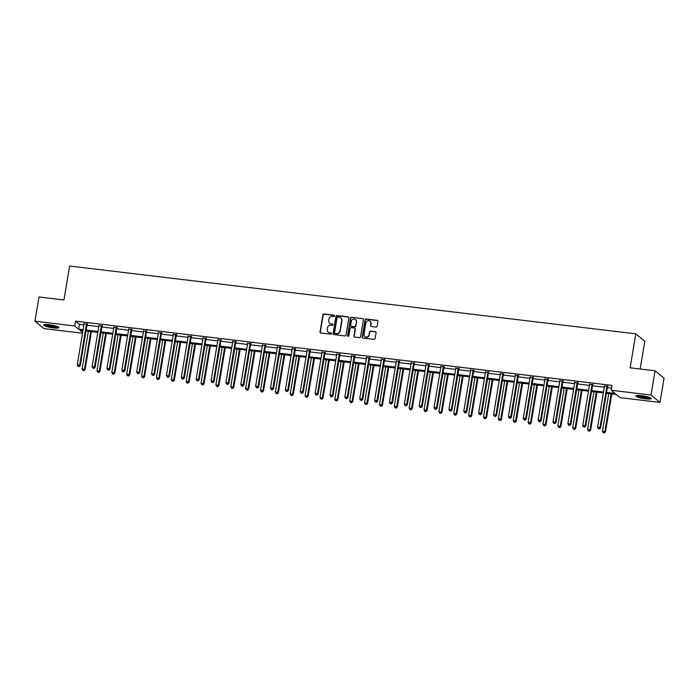 <?xml version="1.0" encoding="UTF-8"?>
<svg xmlns="http://www.w3.org/2000/svg" width="699" height="699" viewBox="0 0 699 699"><rect width="100%" height="100%" fill="white"/><g stroke="black" fill="none" stroke-linecap="round" stroke-linejoin="round"><path stroke-width="1.05" d="M334.489 315.922A0.682 0.647 -50.5 0 0 333.939 315.17L324.004 313.982A0.979 0.926 -50.5 0 0 322.912 314.821L320.037 331.955A0.979 0.926 -50.5 0 0 320.815 333.021L330.758 334.209A0.682 0.647 -50.5 0 0 331.3 333.021A0.682 0.647 -50.5 0 0 330.977 332.881L329.692 332.724A3.128 2.971 -50.5 0 1 327.211 329.316L327.447 327.892A3.128 2.971 -50.5 0 1 330.95 325.201L332.235 325.358A0.682 0.647 -50.5 0 0 332.785 324.161A0.682 0.647 -50.5 0 0 332.462 324.03L331.177 323.873A3.128 2.971 -50.5 0 1 328.687 320.465L328.932 319.041A3.128 2.971 -50.5 0 1 332.436 316.35L333.72 316.507A0.682 0.647 -50.5 0 0 334.489 315.922M334.375 315.424A0.682 0.647 -50.5 0 0 334.183 315.371L324.249 314.183A0.979 0.926 -50.5 0 0 323.148 315.022L320.282 332.156A0.979 0.926 -50.5 0 0 320.483 332.916M331.413 333.135A0.682 0.647 -50.5 0 0 331.221 333.082L329.692 332.724M332.89 324.284A0.682 0.647 -50.5 0 0 332.707 324.222L331.177 323.873M645.483 398.849A7.776 1.276 9.5 0 1 635.915 396.01A7.776 1.276 9.5 0 1 641.691 395.73A7.776 1.276 9.5 0 1 651.258 398.579A7.776 1.276 9.5 0 1 645.483 398.849M53.246 327.901A7.776 1.276 9.5 0 1 43.688 325.061A7.776 1.276 9.5 0 1 49.463 324.782A7.776 1.276 9.5 0 1 59.022 327.63A7.776 1.276 9.5 0 1 53.246 327.901M376.062 327.062A0.979 0.926 -50.5 0 0 377.154 326.223L377.958 321.418A0.979 0.926 -50.5 0 0 377.189 320.352L366.145 319.032A0.979 0.926 -50.5 0 0 365.053 319.871L362.187 337.005A0.979 0.926 -50.5 0 0 362.964 338.071L374 339.391A0.979 0.926 -50.5 0 0 375.092 338.552L376.071 332.741A0.979 0.926 -50.5 0 0 375.293 331.684L370.566 331.116A0.979 0.926 -50.5 0 0 369.474 331.955L368.993 334.838A2.621 2.481 -50.5 0 1 364.826 336.551A2.621 2.481 -50.5 0 1 363.987 334.236L365.874 322.955A2.621 2.481 -50.5 0 1 370.042 321.234A2.621 2.481 -50.5 0 1 370.881 323.558L370.566 325.437A0.979 0.926 -50.5 0 0 371.335 326.494L376.062 327.062M82.526 333.24L43.932 328.617L34.95 321.217L39.004 296.97L63.932 299.958L69.612 266.013L635.819 333.842L630.14 367.788L655.068 370.776L651.005 395.014L659.996 402.423L620.205 397.652L616.352 394.481L606.4 393.292M34.95 321.217L74.741 325.979L78.585 329.15L83.12 329.701M606.549 392.401L615.068 393.423L611.214 390.252L612.027 385.402L75.553 321.138L74.741 325.979M611.214 390.252L651.005 395.014M348.871 317.931A0.979 0.926 -50.5 0 0 348.093 316.865L337.049 315.546A0.979 0.926 -50.5 0 0 335.957 316.385L333.091 333.519A0.979 0.926 -50.5 0 0 333.869 334.585L344.904 335.904A0.979 0.926 -50.5 0 0 346.005 335.066L348.871 317.931M351.597 317.285L362.641 318.613A0.979 0.926 -50.5 0 1 363.419 319.67L360.544 336.813A0.979 0.926 -50.5 0 1 359.452 337.652L354.725 337.084A0.979 0.926 -50.5 0 1 353.956 336.018L355.118 329.072A0.979 0.926 -50.5 0 0 354.341 328.006L351.204 327.63A0.979 0.926 -50.5 0 0 350.112 328.469L348.897 335.703A0.682 0.647 -50.5 0 1 347.814 336.158A0.682 0.647 -50.5 0 1 347.586 335.546L350.505 318.124A0.979 0.926 -50.5 0 1 351.597 317.285L362.641 318.613M655.068 370.776L664.05 378.176L659.996 402.423M640.162 368.985L644.81 341.243L635.819 333.842M86.178 330.068L97.991 331.475M101.049 331.842L112.854 333.257M115.92 333.624L127.725 335.039M130.783 335.406L142.596 336.822M145.654 337.189L157.458 338.604M160.517 338.971L172.33 340.387M175.388 340.754L187.192 342.161M190.259 342.527L202.063 343.943M205.122 344.31L216.935 345.725M219.993 346.092L231.797 347.508M234.855 347.875L246.668 349.29M249.726 349.657L261.531 351.073M264.598 351.44L276.402 352.855M279.46 353.222L291.273 354.629M294.331 354.996L306.136 356.411M309.194 356.778L321.007 358.194M324.065 358.561L335.87 359.976M338.936 360.343L350.741 361.759M353.799 362.126L365.612 363.541M368.67 363.908L380.474 365.315M383.533 365.682L395.346 367.097M398.404 367.464L410.208 368.88M413.275 369.247L425.079 370.662M428.137 371.029L439.951 372.445M443.009 372.812L454.813 374.227M457.871 374.594L469.684 376.01M472.742 376.368L484.547 377.783M487.614 378.15L499.418 379.566M502.476 379.933L514.289 381.348M517.347 381.715L529.152 383.131M532.21 383.498L544.023 384.913M547.081 385.28L558.885 386.696M561.952 387.063L573.757 388.469M576.815 388.836L588.628 390.252M591.686 390.619L603.49 392.034M82.971 330.583L79.878 330.216L82.657 332.497M603.342 392.925L591.537 391.51M588.479 391.143L576.666 389.727M573.608 389.36L561.804 387.945M558.737 387.578L546.933 386.163M543.874 385.796L532.061 384.389M529.003 384.022L517.199 382.606M514.141 382.239L502.328 380.824M499.269 380.457L487.465 379.041M484.398 378.675L472.594 377.259M469.536 376.892L457.723 375.477M454.665 375.11L442.86 373.694M439.802 373.336L427.989 371.92M424.931 371.553L413.126 370.138M410.06 369.771L398.255 368.356M395.197 367.989L383.384 366.573M380.326 366.206L368.522 364.791M365.463 364.424L353.65 363.008M350.592 362.641L338.788 361.234M335.721 360.867L323.917 359.452M320.858 359.085L309.045 357.67M305.987 357.303L294.183 355.887M291.125 355.52L279.312 354.105M276.254 353.738L264.449 352.322M261.382 351.955L249.578 350.54M246.52 350.182L234.707 348.766M231.649 348.399L219.844 346.984M216.786 346.617L204.973 345.201M201.915 344.834L190.111 343.419M187.044 343.052L175.239 341.636M172.181 341.269L160.368 339.854M157.31 339.487L145.506 338.08M142.447 337.713L130.634 336.298M127.576 335.931L115.772 334.515M112.705 334.148L100.901 332.733M97.843 332.366L86.029 330.95M75.553 321.138L79.398 324.301L83.932 324.852M86.991 325.218L98.804 326.625M101.862 326.992L113.666 328.408M116.724 328.775L128.537 330.19M131.595 330.557L143.4 331.973M146.467 332.34L158.271 333.755M161.329 334.122L173.142 335.537M176.2 335.904L188.005 337.311M191.063 337.678L202.876 339.094M205.934 339.461L217.738 340.876M220.805 341.243L232.61 342.659M235.668 343.026L247.481 344.441M250.539 344.808L262.343 346.223M265.402 346.59L277.215 348.006M280.273 348.373L292.077 349.78M295.144 350.147L306.948 351.562M310.007 351.929L321.82 353.344M324.878 353.711L336.682 355.127M339.74 355.494L351.553 356.909M354.611 357.276L366.416 358.692M369.483 359.059L381.287 360.466M384.345 360.833L396.158 362.248M399.216 362.615L411.021 364.03M414.079 364.397L425.892 365.813M428.95 366.18L440.754 367.595M443.821 367.962L455.626 369.378M458.684 369.745L470.497 371.16M473.555 371.527L485.359 372.934M488.418 373.301L500.231 374.716M503.289 375.083L515.093 376.499M518.16 376.866L529.964 378.281M533.022 378.648L544.836 380.064M547.894 380.431L559.698 381.846M562.756 382.213L574.569 383.62M577.627 383.987L589.432 385.402M592.499 385.769L604.303 387.185M607.361 387.552L611.581 388.059M79.398 324.301L78.585 329.15M604.469 386.163L607.658 386.547M589.606 384.38L592.796 384.765M574.735 382.598L577.924 382.982M559.864 380.824L563.053 381.2M545.002 379.041L548.191 379.417M530.13 377.259L533.32 377.643M515.268 375.477L518.457 375.861M500.397 373.694L503.586 374.079M485.525 371.912L488.715 372.296M470.663 370.129L473.852 370.514M455.792 368.356L458.981 368.731M440.929 366.573L444.118 366.958M426.058 364.791L429.247 365.175M411.187 363.008L414.376 363.393M396.324 361.226L399.513 361.61M381.453 359.443L384.642 359.828M366.591 357.67L369.78 358.045M351.719 355.887L354.909 356.263M336.848 354.105L340.037 354.489M321.986 352.322L325.175 352.707M307.114 350.54L310.304 350.924M292.252 348.757L295.441 349.142M277.381 346.975L280.57 347.359M262.509 345.201L265.699 345.577M247.647 343.419L250.836 343.803M232.776 341.636L235.965 342.021M217.913 339.854L221.102 340.238M203.042 338.071L206.231 338.456M188.171 336.289L191.36 336.673M173.308 334.515L176.498 334.891M158.437 332.733L161.626 333.108M143.575 330.95L146.764 331.335M128.703 329.168L131.893 329.552M113.832 327.385L117.021 327.77M98.97 325.603L102.159 325.987M84.098 323.829L87.288 324.205M329.814 323.34A3.128 2.971 -50.5 0 0 331.422 324.074M328.338 332.191A3.128 2.971 -50.5 0 0 329.937 332.925M348.67 317.171A0.979 0.926 -50.5 0 0 348.338 317.066L337.294 315.747A0.979 0.926 -50.5 0 0 336.202 316.586L333.336 333.72A0.979 0.926 -50.5 0 0 333.537 334.48M337.862 317.005A0.682 0.647 -50.5 0 0 337.093 317.591L334.576 332.628A0.682 0.647 -50.5 0 0 335.118 333.379L336.472 333.537A3.128 2.971 -50.5 0 0 339.976 330.854L341.697 320.57A3.128 2.971 -50.5 0 0 339.216 317.163L337.862 317.005M334.926 333.318A0.682 0.647 -50.5 0 0 335.363 333.572L335.118 333.379M340.815 317.896A3.128 2.971 -50.5 0 1 341.942 320.771L340.221 331.046A3.128 2.971 -50.5 0 1 336.717 333.738L335.363 333.572M354.917 328.312A0.979 0.926 -50.5 0 1 355.354 329.273L354.192 336.219A0.979 0.926 -50.5 0 0 354.393 336.979M351.842 317.486A0.979 0.926 -50.5 0 0 350.749 318.325L347.831 335.747A0.682 0.647 -50.5 0 0 347.945 336.236M356.324 321.863A2.621 2.481 -50.5 0 0 352.969 319.19A2.621 2.481 -50.5 0 0 351.317 321.26L350.653 325.236A0.979 0.926 -50.5 0 0 351.431 326.302L354.559 326.678A0.979 0.926 -50.5 0 0 355.66 325.83L356.569 322.056A2.621 2.481 -50.5 0 0 355.599 319.644M351.099 326.188A0.979 0.926 -50.5 0 0 351.667 326.494L351.431 326.302M356.569 322.056L355.896 326.031A0.979 0.926 -50.5 0 1 354.804 326.87L351.667 326.494M370.155 321.339A2.621 2.481 -50.5 0 1 371.117 323.751L370.802 325.638A0.979 0.926 -50.5 0 0 371.003 326.389M364.948 336.647A2.621 2.481 -50.5 0 0 369.229 335.039L368.993 334.838M375.87 331.99A0.979 0.926 -50.5 0 0 375.529 331.885L370.811 331.317A0.979 0.926 -50.5 0 0 369.71 332.156L369.229 335.039M377.757 320.658A0.979 0.926 -50.5 0 0 377.425 320.553L366.39 319.233A0.979 0.926 -50.5 0 0 365.297 320.072L362.432 337.206A0.979 0.926 -50.5 0 0 362.632 337.966M88.389 331.239L82.098 368.836L85.086 369.622L91.447 331.597M83.74 370.453L82.788 370.339L83.976 370.653L84.483 369.124L90.774 331.518M82.788 370.339L82.098 368.836M85.086 369.622L83.976 370.653M86.685 323.707L86.606 323.838A0.996 0.944 -50.5 0 0 86.475 324.196L79.625 365.123L77.24 364.834L84.09 323.908A0.996 0.944 -50.5 0 0 84.081 323.541L84.046 323.392M87.524 323.812L87.209 324.345A0.996 0.944 -50.5 0 0 87.078 324.694L80.228 365.621L79.625 365.123L78.882 366.451L77.93 366.337L78.882 366.451M79.127 366.652L80.228 365.621M77.24 364.834L77.93 366.337M103.26 333.012L96.969 370.619L99.957 371.405L106.318 333.379M98.603 372.226L97.65 372.113L98.847 372.427L99.345 370.907L105.645 333.301M97.65 372.113L96.969 370.619M99.957 371.405L98.847 372.427M118.122 334.795L111.831 372.401L114.819 373.187L121.189 335.162M113.474 374.009L112.522 373.895L113.719 374.21L114.217 372.689L120.508 335.083M112.522 373.895L111.831 372.401M114.819 373.187L113.719 374.21M101.547 325.489L101.469 325.62A0.996 0.944 -50.5 0 0 101.338 325.979L94.487 366.905L92.111 366.617L98.961 325.69A0.996 0.944 -50.5 0 0 98.952 325.323L98.917 325.175M102.395 325.585L102.08 326.127A0.996 0.944 -50.5 0 0 101.949 326.477L95.099 367.403L94.487 366.905L93.745 368.233L92.792 368.111L93.745 368.233M93.989 368.425L95.099 367.403M92.111 366.617L92.792 368.111M116.418 327.272L116.34 327.403A0.996 0.944 -50.5 0 0 116.209 327.761L109.359 368.688L106.973 368.399L113.823 327.473A0.996 0.944 -50.5 0 0 113.815 327.106L113.788 326.957M117.257 327.368L116.943 327.901A0.996 0.944 -50.5 0 0 116.812 328.259L109.97 369.186L109.359 368.688L108.616 370.007L107.663 369.893L108.616 370.007M108.861 370.208L109.97 369.186M106.973 368.399L107.663 369.893M58.052 326.8A6.728 1.101 9.5 0 1 53.526 326.966A6.728 1.101 9.5 0 1 46.737 325.577A6.728 1.101 9.5 0 1 44.876 324.598M45.872 324.546A6.23 1.022 -170.5 0 0 47.165 325.087A6.23 1.022 -170.5 0 0 57.126 326.433M44.151 324.729A7.724 1.267 -170.5 0 0 46.029 325.577A7.724 1.267 -170.5 0 0 58.69 327.158M650.28 397.748A6.728 1.101 9.5 0 1 645.754 397.914A6.728 1.101 9.5 0 1 638.965 396.525A6.728 1.101 9.5 0 1 637.104 395.547M638.108 395.494A6.23 1.022 -170.5 0 0 639.402 396.036A6.23 1.022 -170.5 0 0 649.354 397.382M636.387 395.678A7.724 1.267 -170.5 0 0 638.257 396.525A7.724 1.267 -170.5 0 0 650.926 398.107M132.993 336.577L126.702 374.183L129.691 374.97L136.052 336.944M128.336 375.791L127.384 375.678L128.581 375.992L129.088 374.472L135.379 336.866M127.384 375.678L126.702 374.183M129.691 374.97L128.581 375.992M131.29 329.054L131.202 329.185A0.996 0.944 -50.5 0 0 131.08 329.544L124.23 370.47L121.844 370.182L128.695 329.255A0.996 0.944 -50.5 0 0 128.686 328.88L128.651 328.731M132.128 329.15L131.814 329.683A0.996 0.944 -50.5 0 0 131.683 330.042L124.833 370.968L124.23 370.47L123.487 371.789L122.526 371.676L123.487 371.789M123.723 371.99L124.833 370.968M121.844 370.182L122.526 371.676M147.865 338.36L141.565 375.966L144.562 376.752L150.923 338.727M143.208 377.574L142.255 377.46L143.452 377.775L143.95 376.245L150.241 338.648M142.255 377.46L141.565 375.966M144.562 376.752L143.452 377.775M146.152 330.828L146.074 330.968A0.996 0.944 -50.5 0 0 145.942 331.317L139.092 372.244L136.716 371.964L143.557 331.038A0.996 0.944 -50.5 0 0 143.548 330.662L143.522 330.513M147 330.933L146.676 331.466A0.996 0.944 -50.5 0 0 146.554 331.824L139.704 372.75L139.092 372.244L138.35 373.572L137.397 373.458L138.35 373.572M138.594 373.773L139.704 372.75M136.716 371.964L137.397 373.458M162.727 340.142L156.436 377.748L159.424 378.526L165.785 340.509M158.079 379.356L157.126 379.242L158.315 379.557L158.822 378.028L165.113 340.422M157.126 379.242L156.436 377.748M159.424 378.526L158.315 379.557M161.023 332.61L160.945 332.75A0.996 0.944 -50.5 0 0 160.814 333.1L153.963 374.026L151.578 373.747L158.428 332.82A0.996 0.944 -50.5 0 0 158.42 332.444L158.385 332.296M161.862 332.715L161.548 333.248A0.996 0.944 -50.5 0 0 161.417 333.598L154.566 374.533L153.963 374.026L153.221 375.354L152.268 375.241L153.221 375.354M153.465 375.555L154.566 374.533M151.578 373.747L152.268 375.241M177.598 341.925L171.307 379.522L174.296 380.308L180.657 342.292M172.941 381.138L171.989 381.025L173.186 381.339L173.684 379.81L179.984 342.204M171.989 381.025L171.307 379.522M174.296 380.308L173.186 381.339M175.886 334.393L175.807 334.533A0.996 0.944 -50.5 0 0 175.676 334.882L168.826 375.809L166.449 375.52L173.3 334.594A0.996 0.944 -50.5 0 0 173.291 334.227L173.256 334.078M176.733 334.498L176.419 335.031A0.996 0.944 -50.5 0 0 176.288 335.38L169.438 376.307L168.826 375.809L168.083 377.137L167.131 377.023L168.083 377.137M168.328 377.338L169.438 376.307M166.449 375.52L167.131 377.023M192.461 343.698L186.17 381.305L189.158 382.091L195.528 344.065M187.813 382.921L186.86 382.799L188.057 383.113L188.555 381.593L194.846 343.987M186.86 382.799L186.17 381.305M189.158 382.091L188.057 383.113M190.757 336.175L190.678 336.306A0.996 0.944 -50.5 0 0 190.547 336.665L183.697 377.591L181.312 377.303L188.162 336.376A0.996 0.944 -50.5 0 0 188.153 336.009L188.127 335.861M191.596 336.271L191.281 336.813A0.996 0.944 -50.5 0 0 191.15 337.163L184.309 378.089L183.697 377.591L182.955 378.919L182.002 378.806L182.955 378.919M183.199 379.12L184.309 378.089M181.312 377.303L182.002 378.806M207.332 345.481L201.041 383.087L204.029 383.873L210.39 345.848M202.675 384.695L201.723 384.581L202.92 384.896L203.426 383.375L209.717 345.769M201.723 384.581L201.041 383.087M204.029 383.873L202.92 384.896M205.62 337.958L205.541 338.089A0.996 0.944 -50.5 0 0 205.419 338.447L198.568 379.374L196.183 379.085L203.033 338.159A0.996 0.944 -50.5 0 0 203.025 337.792L202.99 337.643M206.467 338.054L206.153 338.587A0.996 0.944 -50.5 0 0 206.022 338.945L199.171 379.872L198.568 379.374L197.826 380.693L196.865 380.579L197.826 380.693M198.062 380.894L199.171 379.872M196.183 379.085L196.865 380.579M222.203 347.263L215.904 384.869L218.901 385.656L225.261 347.63M217.546 386.477L216.594 386.364L217.791 386.678L218.289 385.158L224.58 347.552M216.594 386.364L215.904 384.869M218.901 385.656L217.791 386.678M237.066 349.046L230.775 386.652L233.763 387.438L240.124 349.413M232.418 388.26L231.465 388.146L232.653 388.461L233.16 386.931L239.451 349.334M231.465 388.146L230.775 386.652M233.763 387.438L232.653 388.461M251.937 350.828L245.646 388.434L248.634 389.221L254.995 351.195M247.28 390.042L246.328 389.928L247.525 390.243L248.023 388.714L254.322 351.108M246.328 389.928L245.646 388.434M248.634 389.221L247.525 390.243M266.8 352.611L260.509 390.208L263.497 390.994L269.866 352.978M262.151 391.824L261.199 391.711L262.396 392.025L262.894 390.496L269.185 352.89M261.199 391.711L260.509 390.208M263.497 390.994L262.396 392.025M281.671 354.384L275.38 391.99L278.368 392.777L284.729 354.751M277.014 393.607L276.061 393.493L277.258 393.808L277.765 392.279L284.056 354.673M276.061 393.493L275.38 391.99M278.368 392.777L277.258 393.808M296.542 356.167L290.242 393.773L293.239 394.559L299.6 356.534M291.885 395.381L290.933 395.267L292.13 395.582L292.628 394.061L298.919 356.455M290.933 395.267L290.242 393.773M293.239 394.559L292.13 395.582M311.404 357.949L305.113 395.555L308.102 396.342L314.463 358.316M306.756 397.163L305.804 397.049L306.992 397.364L307.499 395.844L313.79 358.238M305.804 397.049L305.113 395.555M308.102 396.342L306.992 397.364M326.276 359.732L319.985 397.338L322.973 398.124L329.334 360.099M321.619 398.946L320.666 398.832L321.863 399.146L322.361 397.626L328.661 360.02M320.666 398.832L319.985 397.338M322.973 398.124L321.863 399.146M341.138 361.514L334.847 399.12L337.835 399.907L344.205 361.881M336.49 400.728L335.537 400.614L336.735 400.929L337.233 399.4L343.524 361.802M335.537 400.614L334.847 399.12M337.835 399.907L336.735 400.929M356.009 363.297L349.718 400.903L352.707 401.68L359.068 363.663M351.352 402.51L350.4 402.397L351.597 402.711L352.104 401.182L358.395 363.576M350.4 402.397L349.718 400.903M352.707 401.68L351.597 402.711M220.491 339.74L220.412 339.871A0.996 0.944 -50.5 0 0 220.281 340.23L213.431 381.156L211.054 380.868L217.896 339.941A0.996 0.944 -50.5 0 0 217.887 339.574L217.861 339.417M221.338 339.836L221.015 340.369A0.996 0.944 -50.5 0 0 220.893 340.728L214.043 381.654L213.431 381.156L212.688 382.475L211.736 382.362L212.688 382.475M212.933 382.676L214.043 381.654M211.054 380.868L211.736 382.362M235.362 341.514L235.283 341.654A0.996 0.944 -50.5 0 0 235.152 342.003L228.302 382.938L225.917 382.65L232.767 341.724A0.996 0.944 -50.5 0 0 232.758 341.348L232.723 341.199M236.201 341.619L235.886 342.152A0.996 0.944 -50.5 0 0 235.755 342.51L228.905 383.436L228.302 382.938L227.559 384.258L226.607 384.144L227.559 384.258M227.804 384.459L228.905 383.436M225.917 382.65L226.607 384.144M250.225 343.296L250.146 343.436A0.996 0.944 -50.5 0 0 250.015 343.786L243.165 384.712L240.788 384.433L247.638 343.506A0.996 0.944 -50.5 0 0 247.629 343.13L247.595 342.982M251.072 343.401L250.758 343.934A0.996 0.944 -50.5 0 0 250.626 344.292L243.776 385.219L243.165 384.712L242.422 386.04L241.47 385.927L242.422 386.04M242.667 386.241L243.776 385.219M240.788 384.433L241.47 385.927M265.096 345.079L265.017 345.219A0.996 0.944 -50.5 0 0 264.886 345.568L258.036 386.495L255.651 386.215L262.501 345.28A0.996 0.944 -50.5 0 0 262.492 344.913L262.466 344.764M265.935 345.184L265.62 345.717A0.996 0.944 -50.5 0 0 265.489 346.066L258.647 386.993L258.036 386.495L257.293 387.823L256.341 387.709L257.293 387.823M257.538 388.024L258.647 386.993M255.651 386.215L256.341 387.709M279.958 346.861L279.88 346.992A0.996 0.944 -50.5 0 0 279.757 347.351L272.907 388.277L270.522 387.989L277.372 347.062A0.996 0.944 -50.5 0 0 277.363 346.695L277.328 346.547M280.806 346.966L280.491 347.499A0.996 0.944 -50.5 0 0 280.36 347.849L273.51 388.775L272.907 388.277L272.164 389.605L271.203 389.492L272.164 389.605M272.4 389.806L273.51 388.775M270.522 387.989L271.203 389.492M294.829 348.644L294.751 348.775A0.996 0.944 -50.5 0 0 294.62 349.133L287.77 390.059L285.393 389.771L292.234 348.845A0.996 0.944 -50.5 0 0 292.226 348.478L292.199 348.329M295.677 348.74L295.354 349.282A0.996 0.944 -50.5 0 0 295.231 349.631L288.381 390.558L287.77 390.059L287.027 391.388L286.074 391.265L287.027 391.388M287.272 391.58L288.381 390.558M285.393 389.771L286.074 391.265M309.701 350.426L309.622 350.557A0.996 0.944 -50.5 0 0 309.491 350.915L302.641 391.842L300.255 391.554L307.106 350.627A0.996 0.944 -50.5 0 0 307.097 350.26L307.062 350.112M310.539 350.522L310.225 351.055A0.996 0.944 -50.5 0 0 310.094 351.414L303.244 392.34L302.641 391.842L301.898 393.161L300.946 393.048L301.898 393.161M302.143 393.362L303.244 392.34M300.255 391.554L300.946 393.048M324.563 352.209L324.485 352.34A0.996 0.944 -50.5 0 0 324.353 352.698L317.503 393.624L315.127 393.336L321.977 352.41A0.996 0.944 -50.5 0 0 321.968 352.034L321.933 351.885M325.411 352.305L325.096 352.838A0.996 0.944 -50.5 0 0 324.965 353.196L318.115 394.122L317.503 393.624L316.761 394.944L315.808 394.83L316.761 394.944M317.005 395.145L318.115 394.122M315.127 393.336L315.808 394.83M339.434 353.982L339.356 354.122A0.996 0.944 -50.5 0 0 339.225 354.472L332.375 395.398L329.989 395.118L336.839 354.192A0.996 0.944 -50.5 0 0 336.831 353.816L336.804 353.668M340.273 354.087L339.959 354.62A0.996 0.944 -50.5 0 0 339.828 354.978L332.986 395.905L332.375 395.398L331.632 396.726L330.679 396.613L331.632 396.726M331.876 396.927L332.986 395.905M329.989 395.118L330.679 396.613M354.297 355.765L354.218 355.905A0.996 0.944 -50.5 0 0 354.087 356.254L347.246 397.181L344.86 396.901L351.711 355.974A0.996 0.944 -50.5 0 0 351.702 355.599L351.667 355.45M355.144 355.87L354.83 356.403A0.996 0.944 -50.5 0 0 354.699 356.752L347.849 397.687L347.246 397.181L346.503 398.509L345.542 398.395L346.503 398.509M346.739 398.71L347.849 397.687M344.86 396.901L345.542 398.395M370.881 365.079L364.581 402.676L367.578 403.463L373.939 365.446M366.224 404.293L365.271 404.179L366.468 404.494L366.966 402.965L373.257 365.359M365.271 404.179L364.581 402.676M367.578 403.463L366.468 404.494M369.168 357.547L369.089 357.687A0.996 0.944 -50.5 0 0 368.958 358.037L362.108 398.963L359.732 398.675L366.573 357.748A0.996 0.944 -50.5 0 0 366.564 357.381L366.538 357.233M370.016 357.652L369.692 358.185A0.996 0.944 -50.5 0 0 369.57 358.535L362.72 399.461L362.108 398.963L361.366 400.291L360.413 400.178L361.366 400.291M361.61 400.492L362.72 399.461M359.732 398.675L360.413 400.178M385.743 366.853L379.452 404.459L382.44 405.245L388.801 367.22M381.095 406.075L380.142 405.953L381.331 406.268L381.837 404.747L388.128 367.141M380.142 405.953L379.452 404.459M382.44 405.245L381.331 406.268M384.039 359.33L383.961 359.461A0.996 0.944 -50.5 0 0 383.83 359.819L376.979 400.745L374.594 400.457L381.444 359.531A0.996 0.944 -50.5 0 0 381.436 359.164L381.401 359.015M384.878 359.426L384.564 359.968A0.996 0.944 -50.5 0 0 384.433 360.317L377.582 401.243L376.979 400.745L376.237 402.074L375.284 401.96L376.237 402.074M376.481 402.274L377.582 401.243M374.594 400.457L375.284 401.96M400.614 368.635L394.323 406.241L397.312 407.028L403.673 369.002M395.957 407.849L395.005 407.735L396.202 408.05L396.7 406.53L403 368.923M395.005 407.735L394.323 406.241M397.312 407.028L396.202 408.05M398.902 361.112L398.823 361.243A0.996 0.944 -50.5 0 0 398.692 361.601L391.842 402.528L389.465 402.24L396.316 361.313A0.996 0.944 -50.5 0 0 396.307 360.946L396.272 360.798M399.749 361.208L399.435 361.741A0.996 0.944 -50.5 0 0 399.304 362.099L392.454 403.026L391.842 402.528L391.099 403.847L390.147 403.734L391.099 403.847M391.344 404.048L392.454 403.026M389.465 402.24L390.147 403.734M415.477 370.418L409.186 408.024L412.174 408.81L418.544 370.785M410.829 409.631L409.876 409.518L411.073 409.832L411.571 408.312L417.862 370.706M409.876 409.518L409.186 408.024M412.174 408.81L411.073 409.832M413.773 362.895L413.694 363.026A0.996 0.944 -50.5 0 0 413.563 363.384L406.713 404.31L404.328 404.022L411.178 363.096A0.996 0.944 -50.5 0 0 411.169 362.729L411.143 362.571M414.612 362.991L414.297 363.524A0.996 0.944 -50.5 0 0 414.166 363.882L407.325 404.808L406.713 404.31L405.97 405.63L405.018 405.516L405.97 405.63M406.215 405.831L407.325 404.808M404.328 404.022L405.018 405.516M430.348 372.2L424.057 409.806L427.045 410.593L433.406 372.567M425.691 411.414L424.739 411.3L425.936 411.615L426.442 410.086L432.733 372.488M424.739 411.3L424.057 409.806M427.045 410.593L425.936 411.615M428.636 364.668L428.557 364.808A0.996 0.944 -50.5 0 0 428.426 365.158L421.584 406.093L419.199 405.804L426.049 364.878A0.996 0.944 -50.5 0 0 426.041 364.502L426.006 364.354M429.483 364.773L429.169 365.306A0.996 0.944 -50.5 0 0 429.037 365.664L422.187 406.591L421.584 406.093L420.842 407.412L419.881 407.299L420.842 407.412M421.078 407.613L422.187 406.591M419.199 405.804L419.881 407.299M445.219 373.982L438.92 411.589L441.917 412.375L448.277 374.349M440.562 413.196L439.61 413.083L440.807 413.397L441.305 411.868L447.596 374.262M439.61 413.083L438.92 411.589M441.917 412.375L440.807 413.397M443.507 366.451L443.428 366.591A0.996 0.944 -50.5 0 0 443.297 366.94L436.447 407.867L434.07 407.587L440.912 366.66A0.996 0.944 -50.5 0 0 440.903 366.285L440.877 366.136M444.354 366.556L444.031 367.089A0.996 0.944 -50.5 0 0 443.909 367.447L437.058 408.373L436.447 407.867L435.704 409.195L434.752 409.081L435.704 409.195M435.949 409.396L437.058 408.373M434.07 407.587L434.752 409.081M460.082 375.765L453.791 413.362L456.779 414.149L463.14 376.132M455.433 414.979L454.481 414.865L455.669 415.18L456.176 413.651L462.467 376.045M454.481 414.865L453.791 413.362M456.779 414.149L455.669 415.18M458.378 368.233L458.299 368.373A0.996 0.944 -50.5 0 0 458.168 368.723L451.318 409.649L448.933 409.369L455.783 368.434A0.996 0.944 -50.5 0 0 455.774 368.067L455.739 367.919M459.217 368.338L458.902 368.871A0.996 0.944 -50.5 0 0 458.771 369.221L451.921 410.147L451.318 409.649L450.575 410.977L449.623 410.863L450.575 410.977M450.82 411.178L451.921 410.147M448.933 409.369L449.623 410.863M474.953 377.539L468.662 415.145L471.65 415.931L478.011 377.906M470.296 416.761L469.344 416.648L470.541 416.962L471.039 415.433L477.338 377.827M469.344 416.648L468.662 415.145M471.65 415.931L470.541 416.962M473.24 370.016L473.162 370.147A0.996 0.944 -50.5 0 0 473.031 370.505L466.181 411.431L463.804 411.143L470.654 370.217A0.996 0.944 -50.5 0 0 470.645 369.85L470.61 369.701M474.088 370.121L473.773 370.653A0.996 0.944 -50.5 0 0 473.642 371.003L466.792 411.929L466.181 411.431L465.438 412.76L464.486 412.646L465.438 412.76M465.683 412.96L466.792 411.929M463.804 411.143L464.486 412.646M489.816 379.321L483.525 416.927L486.513 417.714L492.882 379.688M485.167 418.535L484.215 418.421L485.412 418.736L485.91 417.216L492.201 379.609M484.215 418.421L483.525 416.927M486.513 417.714L485.412 418.736M488.112 371.798L488.033 371.929A0.996 0.944 -50.5 0 0 487.902 372.287L481.052 413.214L478.666 412.926L485.517 371.999A0.996 0.944 -50.5 0 0 485.508 371.632L485.482 371.484M488.951 371.894L488.636 372.436A0.996 0.944 -50.5 0 0 488.505 372.785L481.663 413.712L481.052 413.214L480.309 414.542L479.357 414.42L480.309 414.542M480.554 414.734L481.663 413.712M478.666 412.926L479.357 414.42M504.687 381.104L498.396 418.71L501.384 419.496L507.745 381.471M500.03 420.317L499.077 420.204L500.274 420.518L500.781 418.998L507.072 381.392M499.077 420.204L498.396 418.71M501.384 419.496L500.274 420.518M502.974 373.581L502.896 373.712A0.996 0.944 -50.5 0 0 502.764 374.07L495.923 414.996L493.538 414.708L500.388 373.782A0.996 0.944 -50.5 0 0 500.379 373.415L500.344 373.266M503.822 373.677L503.507 374.21A0.996 0.944 -50.5 0 0 503.376 374.568L496.526 415.494L495.923 414.996L495.18 416.316L494.219 416.202L495.18 416.316M495.416 416.517L496.526 415.494M493.538 414.708L494.219 416.202M519.558 382.886L513.258 420.492L516.255 421.279L522.616 383.253M514.901 422.1L513.948 421.986L515.146 422.301L515.644 420.781L521.935 383.174M513.948 421.986L513.258 420.492M516.255 421.279L515.146 422.301M517.845 375.363L517.767 375.494A0.996 0.944 -50.5 0 0 517.636 375.852L510.786 416.779L508.409 416.49L515.25 375.564A0.996 0.944 -50.5 0 0 515.242 375.188L515.215 375.04M518.693 375.459L518.37 375.992A0.996 0.944 -50.5 0 0 518.247 376.35L511.397 417.277L510.786 416.779L510.043 418.098L509.09 417.985L510.043 418.098M510.287 418.299L511.397 417.277M508.409 416.49L509.09 417.985M534.42 384.668L528.129 422.275L531.118 423.061L537.479 385.035M529.772 423.882L528.82 423.769L530.008 424.083L530.515 422.554L536.806 384.957M528.82 423.769L528.129 422.275M531.118 423.061L530.008 424.083M532.717 377.137L532.629 377.277A0.996 0.944 -50.5 0 0 532.507 377.626L525.657 418.552L523.271 418.273L530.122 377.346A0.996 0.944 -50.5 0 0 530.113 376.971L530.078 376.822M533.555 377.242L533.241 377.775A0.996 0.944 -50.5 0 0 533.11 378.133L526.26 419.059L525.657 418.552L524.914 419.881L523.962 419.767L524.914 419.881M525.159 420.082L526.26 419.059M523.271 418.273L523.962 419.767M549.292 386.451L543.001 424.057L545.989 424.835L552.35 386.818M544.635 425.665L543.682 425.551L544.879 425.866L545.377 424.337L551.677 386.73M543.682 425.551L543.001 424.057M545.989 424.835L544.879 425.866M547.579 378.919L547.5 379.059A0.996 0.944 -50.5 0 0 547.369 379.408L540.519 420.335L538.143 420.055L544.993 379.129A0.996 0.944 -50.5 0 0 544.984 378.753L544.949 378.605M548.427 379.024L548.112 379.557A0.996 0.944 -50.5 0 0 547.981 379.906L541.131 420.842L540.519 420.335L539.777 421.663L538.824 421.549L539.777 421.663M540.021 421.864L541.131 420.842M538.143 420.055L538.824 421.549M564.154 388.233L557.863 425.831L560.851 426.617L567.221 388.6M559.506 427.447L558.553 427.334L559.75 427.648L560.249 426.119L566.539 388.513M558.553 427.334L557.863 425.831M560.851 426.617L559.75 427.648M562.45 380.702L562.372 380.841A0.996 0.944 -50.5 0 0 562.241 381.191L555.39 422.117L553.005 421.829L559.855 380.903A0.996 0.944 -50.5 0 0 559.847 380.536L559.82 380.387M563.289 380.806L562.975 381.339A0.996 0.944 -50.5 0 0 562.844 381.689L556.002 422.615L555.39 422.117L554.648 423.445L553.695 423.332L554.648 423.445M554.892 423.646L556.002 422.615M553.005 421.829L553.695 423.332M579.025 390.007L572.734 427.613L575.723 428.4L582.084 390.374M574.368 429.23L573.416 429.107L574.613 429.422L575.12 427.902L581.411 390.295M573.416 429.107L572.734 427.613M575.723 428.4L574.613 429.422M577.313 382.484L577.234 382.615A0.996 0.944 -50.5 0 0 577.103 382.973L570.262 423.9L567.876 423.611L574.727 382.685A0.996 0.944 -50.5 0 0 574.718 382.318L574.683 382.17M578.16 382.58L577.846 383.122A0.996 0.944 -50.5 0 0 577.715 383.471L570.865 424.398L570.262 423.9L569.519 425.228L568.558 425.114L569.519 425.228M569.755 425.429L570.865 424.398M567.876 423.611L568.558 425.114M593.897 391.789L587.597 429.396L590.594 430.182L596.955 392.156M589.24 431.003L588.287 430.89L589.484 431.204L589.982 429.684L596.273 392.078M588.287 430.89L587.597 429.396M590.594 430.182L589.484 431.204M592.184 384.267L592.105 384.398A0.996 0.944 -50.5 0 0 591.974 384.756L585.124 425.682L582.748 425.394L589.589 384.467A0.996 0.944 -50.5 0 0 589.58 384.101L589.554 383.952M593.032 384.363L592.708 384.896A0.996 0.944 -50.5 0 0 592.586 385.254L585.736 426.18L585.124 425.682L584.381 427.002L583.429 426.888L584.381 427.002M584.626 427.203L585.736 426.18M582.748 425.394L583.429 426.888M608.759 393.572L602.468 431.178L605.456 431.965L611.817 393.939M604.111 432.786L603.158 432.672L604.347 432.987L604.853 431.466L611.144 393.86M603.158 432.672L602.468 431.178M605.456 431.965L604.347 432.987M607.055 386.049L606.968 386.18A0.996 0.944 -50.5 0 0 606.846 386.538L599.995 427.465L597.61 427.176L604.46 386.25A0.996 0.944 -50.5 0 0 604.452 385.883L604.417 385.726M607.894 386.145L607.58 386.678A0.996 0.944 -50.5 0 0 607.448 387.036L600.598 427.963L599.995 427.465L599.253 428.784L598.3 428.67L599.253 428.784M599.497 428.985L600.598 427.963M597.61 427.176L598.3 428.67M86.606 323.838L87.209 324.345M86.475 324.196L87.078 324.694M101.469 325.62L102.08 326.127M101.338 325.979L101.949 326.477M116.34 327.403L116.943 327.901M116.209 327.761L116.812 328.259M131.202 329.185L131.814 329.683M131.08 329.544L131.683 330.042M146.074 330.968L146.676 331.466M145.942 331.317L146.554 331.824M160.945 332.75L161.548 333.248M160.814 333.1L161.417 333.598M175.807 334.533L176.419 335.031M175.676 334.882L176.288 335.38M190.678 336.306L191.281 336.813M190.547 336.665L191.15 337.163M205.541 338.089L206.153 338.587M205.419 338.447L206.022 338.945M220.412 339.871L221.015 340.369M220.281 340.23L220.893 340.728M235.283 341.654L235.886 342.152M235.152 342.003L235.755 342.51M250.146 343.436L250.758 343.934M250.015 343.786L250.626 344.292M265.017 345.219L265.62 345.717M264.886 345.568L265.489 346.066M279.88 346.992L280.491 347.499M279.757 347.351L280.36 347.849M294.751 348.775L295.354 349.282M294.62 349.133L295.231 349.631M309.622 350.557L310.225 351.055M309.491 350.915L310.094 351.414M324.485 352.34L325.096 352.838M324.353 352.698L324.965 353.196M339.356 354.122L339.959 354.62M339.225 354.472L339.828 354.978M354.218 355.905L354.83 356.403M354.087 356.254L354.699 356.752M369.089 357.687L369.692 358.185M368.958 358.037L369.57 358.535M383.961 359.461L384.564 359.968M383.83 359.819L384.433 360.317M398.823 361.243L399.435 361.741M398.692 361.601L399.304 362.099M413.694 363.026L414.297 363.524M413.563 363.384L414.166 363.882M428.557 364.808L429.169 365.306M428.426 365.158L429.037 365.664M443.428 366.591L444.031 367.089M443.297 366.94L443.909 367.447M458.299 368.373L458.902 368.871M458.168 368.723L458.771 369.221M473.162 370.147L473.773 370.653M473.031 370.505L473.642 371.003M488.033 371.929L488.636 372.436M487.902 372.287L488.505 372.785M502.896 373.712L503.507 374.21M502.764 374.07L503.376 374.568M517.767 375.494L518.37 375.992M517.636 375.852L518.247 376.35M532.629 377.277L533.241 377.775M532.507 377.626L533.11 378.133M547.5 379.059L548.112 379.557M547.369 379.408L547.981 379.906M562.372 380.841L562.975 381.339M562.241 381.191L562.844 381.689M577.234 382.615L577.846 383.122M577.103 382.973L577.715 383.471M592.105 384.398L592.708 384.896M591.974 384.756L592.586 385.254M606.968 386.18L607.58 386.678M606.846 386.538L607.448 387.036"/></g></svg>
